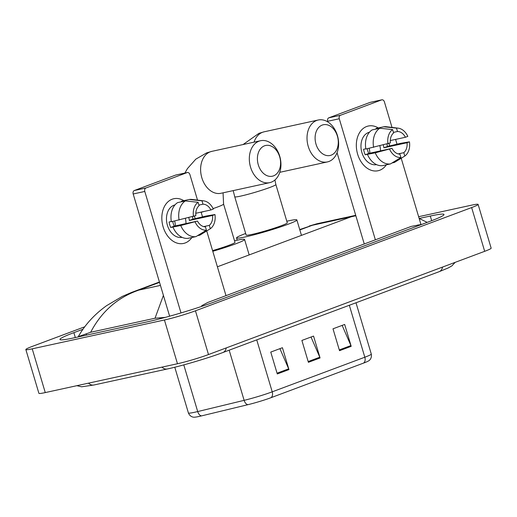 <?xml version="1.0" encoding="UTF-8"?>
<svg xmlns="http://www.w3.org/2000/svg" width="517" height="517" viewBox="0 0 517 517"><rect width="100%" height="100%" fill="white"/><g stroke="black" fill="none" stroke-linecap="round" stroke-linejoin="round"><path stroke-width="0.78" d="M363.6 363.076L271.011 397.689A18.767 1.344 163.4 0 1 247.966 404.669L201.54 415.888A18.767 1.344 163.4 0 1 194.566 417.18C194.302 417.29 190.334 417.503 188.408 412.96A22.884 1.635 -16.6 0 0 197.701 411.564L244.127 400.345A22.884 1.635 -16.6 0 0 272.226 391.828L364.821 357.221A5.719 3.936 69.5 0 1 363.6 363.076A18.767 1.344 163.4 0 0 368.447 360.963C368.731 360.905 372.162 358.914 371.29 354.055L356 302.775M339.52 350.688L333 328.812L344.671 324.45L351.192 346.325L339.52 350.688M277.28 373.953L270.759 352.077L282.431 347.715L288.951 369.59L277.28 373.953M308.403 362.32L301.883 340.444L313.548 336.082L320.068 357.958L308.403 362.32M311.027 337.026L319.797 357.208A4.575 3.147 69.5 0 1 320.068 357.958M279.91 348.658L288.68 368.841A4.575 3.147 69.5 0 1 288.951 369.59M342.144 325.393L350.92 345.576A4.575 3.147 69.5 0 1 351.192 346.325M418.634 216.707L471.737 205.126A22.884 1.635 163.4 0 1 478.109 204.402L491.15 248.154A22.884 1.635 163.4 0 1 484.681 251.32L208.493 354.552A22.884 1.635 163.4 0 1 177.473 363.742L45.263 392.584A22.884 1.635 163.4 0 1 38.891 393.308L25.85 349.557A22.884 1.635 163.4 0 1 32.319 346.39L84.723 326.802M478.109 204.402A22.884 1.635 163.4 0 1 471.64 207.569L195.452 310.801A22.884 1.635 163.4 0 1 164.432 319.991L32.222 348.833A22.884 1.635 163.4 0 1 25.85 349.557M82.927 329.277L73.866 332.664A49.205 3.516 -16.6 0 0 59.959 339.469A49.205 3.516 -16.6 0 0 73.66 337.918L147.106 321.891A49.205 3.516 -16.6 0 0 213.805 302.135L430.086 221.295A49.205 3.516 -16.6 0 0 444 214.49A49.205 3.516 -16.6 0 0 430.299 216.041L419.19 218.465M419.158 218.452L427.21 222.368M421.956 224.333L411.306 226.388L207.853 302.439L201.701 305.709L201.888 306.342M165.272 317.393L155.016 318.233L90.649 332.269L78.28 336.657C85.04 324.689 94.495 314.342 106.657 305.625L122.277 296.415L131.854 292.318M355.851 215.751L351.069 216.823L355.748 215.408M159.43 282.011L131.88 292.312L138.866 290.102C117.656 297.411 101.584 311.467 90.649 332.269M355.715 215.311L316.792 223.796L309.172 226.045M155.016 318.233L163.417 295.375M366.669 126.503A22.884 16.531 -102.3 0 1 378.321 127.964A22.884 16.531 -102.3 0 0 368.317 126.025L368.317 126.025A22.884 16.531 -102.3 0 0 366.669 126.503A22.884 16.531 -102.3 0 0 357.635 154.195A22.884 16.531 -102.3 0 0 379.711 170.255A22.884 16.531 -102.3 0 1 378.069 170.739A22.884 16.531 -102.3 0 1 357.318 153.058A22.884 16.531 -102.3 0 1 366.669 126.503M388.991 143.409A22.884 16.531 -102.3 0 1 389.566 145.994A22.884 16.531 -102.3 0 0 388.991 143.409M386.361 164.813A22.884 16.531 -102.3 0 1 379.711 170.255A22.884 16.531 -102.3 0 0 386.361 164.813M420.961 224.501L401.211 158.26M396.998 144.127L395.595 139.409M392.015 127.421L384.409 101.888A2.863 2.068 77.7 0 0 381.85 99.82A2.863 2.068 77.7 0 0 381.649 99.878L370.049 102.411A2.863 2.068 -102.3 0 1 370.256 102.347A2.863 2.068 -102.3 0 1 370.469 102.314M340.412 115.291A2.863 2.068 77.7 0 0 339.281 118.755L327.688 121.282A2.863 2.068 -102.3 0 1 328.818 117.818L340.412 115.291L381.649 99.878M375.374 239.817L339.281 118.755M328.818 117.818L370.049 102.411M327.688 121.282L327.894 121.98M337.065 152.735L364.259 243.972M369.151 148.327A14.302 10.334 -102.3 0 1 369.817 153.2M393.437 132.384L397.495 131.499A11.445 8.266 -102.3 0 1 405.425 137.263L390.29 140.566M392.015 162.971L394.374 162.461L404.811 156.044L403.809 152.677A11.445 8.266 -102.3 0 0 407.053 142.737L383.86 147.797A11.445 8.266 77.7 0 0 383.284 144.954M403.809 152.677L398.174 153.911M379.833 145.807A11.445 8.266 -102.3 0 1 380.454 150.88M376.55 164.632A16.589 11.981 -102.3 0 1 361.648 151.649A16.589 11.981 -102.3 0 1 368.466 132.52A16.589 11.981 -102.3 0 1 369.481 132.21M365.829 148.806L363.587 149.297A16.589 11.981 -102.3 0 0 365.215 154.764L375.232 152.825L391.989 148.366L368.795 153.426A11.445 8.266 77.7 0 1 367.264 148.734M407.053 142.737L409.445 141.839L400.61 143.338L387.44 146.46A16.589 11.981 -102.3 0 0 386.903 144.056M391.989 148.366A11.445 8.266 -102.3 0 0 399.919 154.131L400.921 157.498L390.484 163.915L382.748 165.602A18.883 13.636 -102.3 0 1 367.503 154.512M365.874 149.038A18.883 13.636 -102.3 0 1 372.117 129.922L379.846 128.235L392.603 129.593L393.605 132.953A11.445 8.266 -102.3 0 0 390.361 142.899L365.874 149.038M390.484 163.915A18.883 13.636 -102.3 0 1 375.232 152.825M373.604 147.351A18.883 13.636 -102.3 0 1 379.846 128.235M409.445 141.839A14.877 10.747 -102.3 0 1 404.811 156.044M400.921 157.498A14.877 10.747 -102.3 0 1 389.598 149.258M387.963 143.791A14.877 10.747 -102.3 0 1 392.603 129.593M397.495 131.499L396.494 128.138L383.737 126.781L376.001 128.468L376.176 129.037M383.737 126.781A18.883 13.636 -102.3 0 1 386.451 126.749L398.187 128.164A14.877 10.747 -102.3 0 1 407.816 136.372L405.425 137.263M396.494 128.138A14.877 10.747 -102.3 0 1 398.187 128.164M383.86 147.797L387.44 146.46M365.215 154.764L368.795 153.426M322.207 125.082A15.736 11.368 77.7 0 0 315.997 144.12A15.736 11.368 77.7 0 0 331.177 155.158A15.736 11.368 77.7 0 0 337.388 136.12A15.736 11.368 77.7 0 0 322.207 125.082M328.941 161.472A21.456 15.497 -102.3 0 1 327.397 161.924A21.456 15.497 -102.3 0 1 307.945 145.348A21.456 15.497 -102.3 0 1 316.714 120.455A21.456 15.497 -102.3 0 1 318.252 120.002A21.456 15.497 -102.3 0 1 337.711 136.578A21.456 15.497 -102.3 0 1 328.941 161.472M246.144 235.054A21.456 1.532 -16.6 0 0 252.122 234.375A21.456 1.532 -16.6 0 0 274.747 228.016A21.456 1.532 -16.6 0 0 287.265 222.795L275.858 184.511A21.456 1.532 -16.6 0 1 269.79 187.484A21.456 1.532 -16.6 0 1 240.709 196.098A21.456 1.532 -16.6 0 1 234.731 196.77L246.144 235.054M286.799 221.218A31.466 2.249 163.4 0 1 288.105 220.927A31.466 2.249 163.4 0 1 296.861 219.938A31.466 2.249 163.4 0 1 278.501 227.59A31.466 2.249 163.4 0 1 245.31 236.922A31.466 2.249 163.4 0 1 236.553 237.917A31.466 2.249 163.4 0 1 245.678 233.477M264.517 145.807A15.736 11.368 77.7 0 0 258.3 164.839A15.736 11.368 77.7 0 0 273.48 175.883A15.736 11.368 77.7 0 0 279.697 156.845A15.736 11.368 77.7 0 0 264.517 145.807M271.251 182.197A21.456 15.497 -102.3 0 1 269.706 182.65A21.456 15.497 -102.3 0 1 250.247 166.073A21.456 15.497 -102.3 0 1 259.023 141.18A21.456 15.497 -102.3 0 1 260.562 140.727A21.456 15.497 -102.3 0 1 280.02 157.304A21.456 15.497 -102.3 0 1 271.251 182.197M234.518 240.76A31.466 2.249 163.4 0 1 235.823 240.47A31.466 2.249 163.4 0 1 244.58 239.474A31.466 2.249 163.4 0 1 212.778 251.301M212.571 250.609A21.456 1.532 -16.6 0 0 234.989 242.337L223.577 204.053A21.456 1.532 -16.6 0 1 217.508 207.02A21.456 1.532 -16.6 0 1 213.088 208.597M172.174 199.207A22.884 16.531 -102.3 0 1 183.826 200.661A22.884 16.531 -102.3 0 0 173.815 198.722L173.815 198.722A22.884 16.531 -102.3 0 0 172.174 199.207A22.884 16.531 -102.3 0 0 163.133 226.898A22.884 16.531 -102.3 0 0 185.215 242.958A22.884 16.531 -102.3 0 1 183.574 243.442A22.884 16.531 -102.3 0 1 162.816 225.761A22.884 16.531 -102.3 0 1 172.174 199.207M194.495 216.106A22.884 16.531 -102.3 0 1 195.071 218.691A22.884 16.531 -102.3 0 0 194.495 216.106M191.865 237.51A22.884 16.531 -102.3 0 1 185.215 242.958A22.884 16.531 -102.3 0 0 191.865 237.51M226 295.653L206.716 230.957M202.502 216.823L201.094 212.112M197.52 200.118L189.907 174.584A2.863 2.068 77.7 0 0 187.354 172.516A2.863 2.068 77.7 0 0 187.148 172.581L175.554 175.108A2.863 2.068 -102.3 0 1 175.754 175.05A2.863 2.068 -102.3 0 1 175.967 175.017M145.917 187.994A2.863 2.068 77.7 0 0 144.786 191.452L133.186 193.985A2.863 2.068 -102.3 0 1 134.317 190.521L145.917 187.994L187.148 172.581M181.002 312.927L144.786 191.452M134.317 190.521L175.554 175.108M133.186 193.985L169.621 316.204M174.656 221.024A14.302 10.334 -102.3 0 1 175.321 225.903M198.935 205.087L202.994 204.202A11.445 8.266 -102.3 0 1 210.923 209.967L195.788 213.269M197.513 235.674L199.872 235.157L210.316 228.74L209.307 225.38A11.445 8.266 -102.3 0 0 212.558 215.434L189.364 220.494A11.445 8.266 77.7 0 0 188.789 217.651M209.307 225.38L203.679 226.608M185.338 218.51A11.445 8.266 -102.3 0 1 185.952 223.583M182.055 237.329A16.589 11.981 -102.3 0 1 167.153 224.352A16.589 11.981 -102.3 0 1 173.964 205.223A16.589 11.981 -102.3 0 1 174.985 204.913M171.334 221.502L169.085 221.993A16.589 11.981 -102.3 0 0 170.72 227.467L180.737 225.522L197.488 221.069L174.294 226.129A11.445 8.266 77.7 0 1 172.768 221.438M212.558 215.434L214.949 214.542L206.115 216.035L192.938 219.156A16.589 11.981 -102.3 0 0 192.408 216.752M197.488 221.069A11.445 8.266 -102.3 0 0 205.417 226.834L206.425 230.194L195.982 236.612L188.253 238.298A18.883 13.636 -102.3 0 1 173.008 227.209M171.373 221.741A18.883 13.636 -102.3 0 1 177.615 202.619L185.351 200.932L198.101 202.289L199.103 205.656A11.445 8.266 -102.3 0 0 195.859 215.595L171.373 221.741M195.982 236.612A18.883 13.636 -102.3 0 1 180.737 225.522M179.108 220.055A18.883 13.636 -102.3 0 1 185.351 200.932M214.949 214.542A14.877 10.747 -102.3 0 1 210.316 228.74M206.425 230.194A14.877 10.747 -102.3 0 1 195.096 221.961M193.468 216.494A14.877 10.747 -102.3 0 1 198.101 202.289M202.994 204.202L201.992 200.835L189.235 199.478L181.506 201.165L181.674 201.733M189.235 199.478A18.883 13.636 -102.3 0 1 191.956 199.446L203.692 200.861A14.877 10.747 -102.3 0 1 213.321 209.075L210.923 209.967M201.992 200.835A14.877 10.747 -102.3 0 1 203.692 200.861M189.364 220.494L192.938 219.156M170.72 227.467L174.294 226.129M271.011 397.689A5.719 3.936 -110.5 0 0 272.226 391.828L256.742 339.876M247.966 404.669A5.719 3.386 -103.6 0 1 244.127 400.345L229.173 350.183M349.33 305.269L364.821 357.221A22.884 1.635 -16.6 0 0 371.29 354.055M201.54 415.888A5.719 3.386 -103.6 0 1 197.701 411.564L183.787 364.879M308.171 361.557L319.797 357.208M339.294 349.925L350.92 345.576M277.054 373.19L288.68 368.841M88.51 383.149A9.151 6.611 77.7 0 0 93.9 385.003L167.346 368.976C181.99 365.836 208.202 358.068 222.892 352.529L439.172 271.683A9.151 6.294 69.5 0 0 442.52 267.076M161.963 367.128A9.151 6.611 77.7 0 0 167.346 368.976M226.239 347.922A9.151 6.294 69.5 0 1 222.892 352.529M217.398 266.791L351.069 216.823L312.255 225.289L299.841 229.929M160.438 285.397L138.866 290.102L159.54 282.372M32.222 348.833L45.263 392.584M164.432 319.991L177.473 363.742M195.452 310.801L208.493 354.552M471.64 207.569L484.681 251.32M75.327 337.549L73.866 332.664M431.682 220.688L430.299 216.041M418.234 225.722L417.982 224.863M160.018 318.782L159.701 317.735M86.649 335.081L86.255 333.756M243.074 144.54L258.959 133.334L264.135 131.809A21.456 15.497 77.7 0 0 262.591 132.262A21.456 15.497 77.7 0 0 254.06 142.143M184.899 173.053L187.445 168.574L195.827 159.139L206.677 152.87L211.854 151.352A21.456 15.497 77.7 0 0 210.309 151.804A21.456 15.497 77.7 0 0 201.54 176.698A21.456 15.497 77.7 0 0 220.998 193.274L269.706 182.65M201.158 212.325A21.456 1.532 -16.6 0 0 204.17 211.44M188.408 412.96L174.778 367.232M455.199 262.339L451.819 265.932L448.258 267.935L439.172 271.683M76.878 385.688L81.583 386.794L93.9 385.003M316.785 223.796L299.737 229.567M381.85 99.82L370.256 102.347M274.921 179.994L275.858 184.511M279.775 172.316L327.397 161.924M236.553 237.917L237.225 240.172M296.861 219.938L301.463 235.364M264.135 131.809L318.252 120.002M233.193 190.611L234.731 196.77M223.06 192.828L223.577 204.053M244.58 239.474L249.181 254.907M211.854 151.352L260.562 140.727M187.354 172.516L175.754 175.05"/></g></svg>
